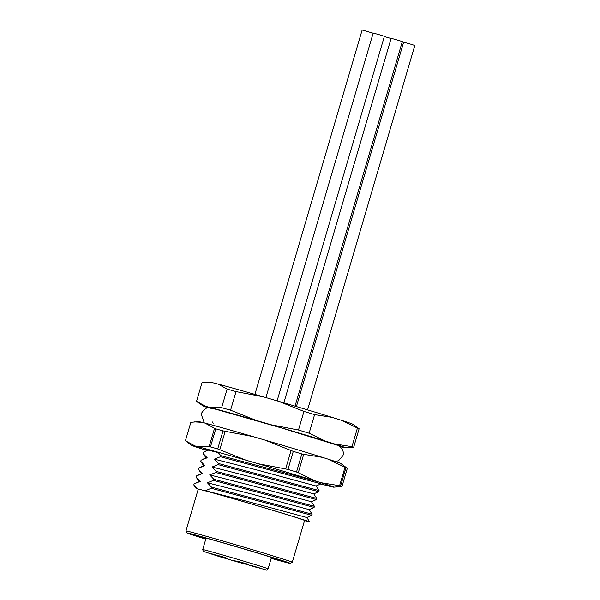 <?xml version="1.0" encoding="UTF-8"?>
<svg xmlns="http://www.w3.org/2000/svg" width="600" height="600" viewBox="0 0 600 600"><rect width="100%" height="100%" fill="white"/><g stroke="black" fill="none" stroke-linecap="round" stroke-linejoin="round"><path stroke-width="0.9" d="M359.123 428.752A82.125 1.193 -163.6 0 0 357.42 428.07L351.945 446.662A82.125 1.193 16.4 0 1 353.647 447.345L359.123 428.752L352.5 424.095A74.325 1.08 -163.6 0 0 341.43 420.3L332.062 417.36A74.325 1.08 -163.6 0 0 278.175 401.168L263.31 396.825A74.325 1.08 -163.6 0 0 218.048 384.082L212.558 382.688L206.265 382.147L202.02 382.718L196.545 401.31L205.605 406.32A74.325 1.08 -163.6 0 0 203.167 405.96A74.325 1.08 -163.6 0 0 208.65 407.947M353.647 447.345L345.51 447.855A74.325 1.08 -163.6 0 0 334.478 443.933L325.11 440.993A74.325 1.08 -163.6 0 0 271.215 424.8L256.358 420.465A74.325 1.08 -163.6 0 0 211.095 407.715L205.605 406.32M339.788 446.528L343.103 447.375A74.325 1.08 -163.6 0 0 345.51 447.855M334.478 443.933L351.945 446.662M341.43 420.3L357.42 428.07M314.595 414.623A82.125 1.193 -163.6 0 0 303.96 411.428L298.485 430.02A82.125 1.193 16.4 0 1 309.12 433.215L314.595 414.623L332.062 417.36M309.12 433.215L325.11 440.993M271.215 424.8L298.485 430.02M278.175 401.168L303.96 411.428M236.04 391.605A82.125 1.193 -163.6 0 0 227.108 389.092L221.64 407.685A82.125 1.193 16.4 0 1 230.572 410.197L236.04 391.605L263.31 396.825M230.572 410.197L256.358 420.465M211.095 407.715L221.64 407.685M218.048 384.082L227.108 389.092M212.558 382.688A74.325 1.08 -163.6 0 0 210.157 382.2L207.442 382.14M196.553 482.61L200.22 481.433L194.123 483.825L193.785 484.95L197.115 488.73L205.312 490.815L211.185 488.257L311.782 515.317L312.112 514.192L211.515 487.132L207.397 482.775L213.502 480.382L213.833 479.257L314.43 506.317L314.1 507.442L309.135 509.632L250.028 493.627L207.397 482.775M211.185 488.257L211.515 487.132M213.502 480.382L314.1 507.442M213.833 479.257L209.715 474.893L215.82 472.507L316.418 499.56L316.748 498.435L216.15 471.382L212.04 467.018L218.138 464.625L218.475 463.5L319.065 490.56L318.735 491.685L313.77 493.882L254.663 477.87L212.04 467.018M215.82 472.507L216.15 471.382M218.138 464.625L318.735 491.685M218.475 463.5L214.358 459.143L220.462 456.75L220.792 455.625L318.885 482.062M220.462 456.75L321.053 483.81L316.087 486L256.987 469.995L214.358 459.143M199.14 481.635L196.11 477.075L196.44 475.942L202.545 473.558L198.87 474.728M201.458 473.76L198.428 469.192L198.757 468.067L204.862 465.675L201.188 466.853M203.775 465.877L200.745 461.317L201.075 460.192L207.18 457.8L203.505 458.978M206.093 458.002L203.062 453.442L203.392 452.31L208.47 449.94M196.11 477.067L200.22 481.433M198.428 469.192L202.545 473.558M200.745 461.317L204.862 465.675M203.062 453.435L207.18 457.8M213.202 423.232L212.34 421.928L213.248 423.202M311.782 515.317L306.817 517.515L247.71 501.502L205.08 490.65M316.418 499.56L311.452 501.757L252.345 485.745L209.715 474.893M208.733 450.09L205.822 451.095M309.135 509.625L312.112 514.192M311.452 501.75L314.43 506.317M313.778 493.868L316.748 498.435M316.095 485.993L319.065 490.56M220.792 455.625L217.815 452.138M205.785 539.115A53.79 0.78 16.4 0 1 187.05 532.987A53.79 0.78 16.4 0 1 238.868 547.41A53.79 0.78 16.4 0 1 290.243 563.355A53.79 0.78 16.4 0 1 271.178 558.36M205.83 538.95L193.792 534.908L205.17 537.803A48.465 0.705 -163.6 0 1 255.638 552.48L280.965 560.393L271.853 558.345M270.832 509.768A55.432 0.802 -163.6 0 0 198.225 489.18L185.933 530.933A55.432 0.802 16.4 0 1 239.34 545.812A55.432 0.802 16.4 0 1 292.29 562.237A55.432 0.802 16.4 0 1 292.282 562.245L304.582 520.485A55.432 0.802 -163.6 0 0 270.832 509.768M187.05 532.987L185.933 530.947A55.432 0.802 16.4 0 1 185.933 530.933M206.032 538.283L203.52 537.345M196.26 488.647L197.115 488.73M306.817 517.5L309.735 521.97L304.53 520.643M205.312 490.815C230.7 497.535 309.952 521.19 309.735 521.97M211.808 554.16L222.833 557.4L211.808 554.16M210.067 553.305L219.382 556.11L210.067 553.305M225.435 557.58L219.397 555.885L225.435 557.58M247.343 564.045L237.345 561.15L247.343 564.045M260.715 568.252L249.84 565.035L260.715 568.252M256.365 567.315L248.295 564.862L256.365 567.315M232.928 560.25L240.458 562.388L232.928 560.25M237.27 561.87L244.8 564L237.27 561.87M229.41 559.567L219.3 556.59L229.425 559.523M347.317 468.338A82.125 1.193 -163.6 0 0 345.945 467.79L340.62 485.865A82.125 1.193 16.4 0 1 342 486.405L347.317 468.338L340.77 463.47A74.115 1.073 -163.6 0 0 327.765 459.037L322.478 457.373A74.115 1.073 -163.6 0 0 264.847 440.048L252.945 436.575A74.115 1.073 -163.6 0 0 204.975 423.09L201.945 422.317A74.115 1.073 -163.6 0 0 198.69 421.65L190.852 422.31L185.43 440.737L194.985 445.95A74.115 1.073 -163.6 0 0 191.708 445.365A74.115 1.073 -163.6 0 0 204.638 449.775L207.083 450.548M205.808 449.52L218.362 452.647M320.76 483.945A74.115 1.073 -163.6 0 0 327.45 485.73L330.495 486.502A74.115 1.073 -163.6 0 0 333.788 487.185A74.115 1.073 -163.6 0 0 320.812 482.67L315.517 481.005A74.115 1.073 -163.6 0 0 257.895 463.68L245.985 460.207A74.115 1.073 -163.6 0 0 198.022 446.722L194.985 445.95M223.028 430.875A82.125 1.193 -163.6 0 0 215.775 428.835L210.458 446.903A82.125 1.193 16.4 0 1 217.71 448.942L223.028 430.875L225.21 431.303L219.78 449.737L245.985 460.207M198.022 446.722L209.108 446.73L214.538 428.303L204.975 423.09M201.945 422.317L194.572 421.905M185.43 440.737L190.852 422.31M342 486.405L333.788 487.185M322.478 457.373L303.705 454.32L298.282 472.748L315.517 481.005M320.812 482.67L339.585 485.715L345.007 467.287L327.765 459.037M301.837 453.945A82.125 1.193 -163.6 0 0 293.288 451.38L287.97 469.447A82.125 1.193 16.4 0 1 296.52 472.013L301.837 453.945L303.705 454.32M252.945 436.575L225.21 431.303M257.895 463.68L285.63 468.952L291.053 450.518L264.847 440.048M210.458 446.903L209.108 446.73M219.78 449.737L217.71 448.942M340.62 485.865L339.585 485.715M287.97 469.447L285.63 468.952M298.282 472.748L296.52 472.013M214.538 428.303L215.775 428.835M345.007 467.287L345.945 467.79M291.053 450.518L293.288 451.38M254.903 394.395L362.153 30L373.14 33.21M265.905 397.582L373.2 33.03L380.835 35.19L384.382 36.322L277.095 400.853M384.315 36.547L391.08 38.513M283.853 402.832L391.14 38.295L398.783 40.455L402.33 41.588L295.035 406.147M296.4 406.553L403.643 42.172L411.278 44.34L414.825 45.465L307.567 409.897M402.202 42.015L403.582 42.375M206.093 538.058L202.71 549.57A34.08 0.495 16.4 0 1 235.545 558.713A34.08 0.495 16.4 0 1 268.103 568.815L271.478 557.325M290.243 563.355L292.282 562.245M193.792 484.95L196.252 488.655M203.167 405.96L197.745 402.33M228.09 559.23L266.385 570C266.49 570.382 267.06 569.993 268.103 568.815M202.71 549.57L203.31 551.362L219.292 556.582M204.278 422.91L201.127 413.857C203.955 409.2 206.625 407.228 209.13 407.94L216.022 409.298L281.528 427.965L337.11 445.17C337.59 444.548 345.165 449.377 342.945 455.595L338.52 460.732L335.4 461.498M191.708 445.365L186.322 441.412"/></g></svg>
